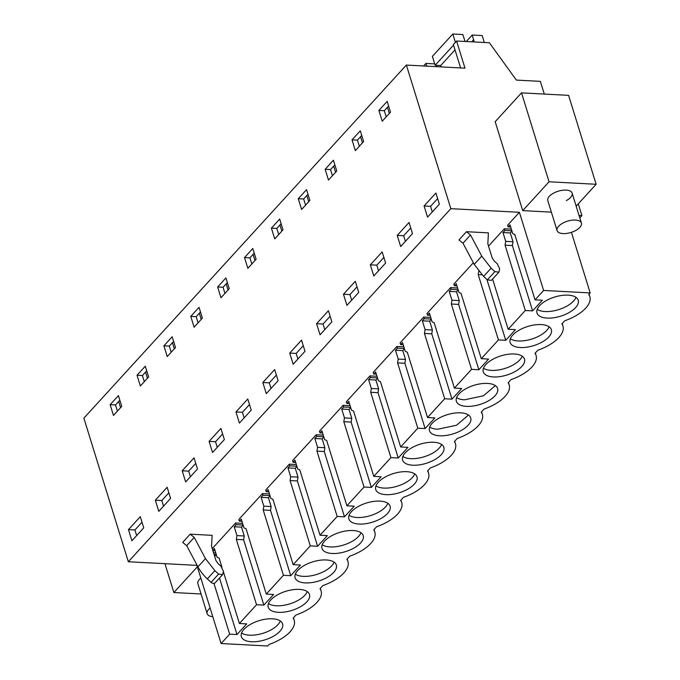 <?xml version="1.0" encoding="UTF-8"?>
<svg xmlns="http://www.w3.org/2000/svg" width="680" height="680" viewBox="0 0 680 680"><rect width="100%" height="100%" fill="white"/><g stroke="black" fill="none" stroke-linecap="round" stroke-linejoin="round"><path stroke-width="1.02" d="M460.079 67.906L460.462 67.481L453.364 44.548L456.586 41.021L464.992 68.17L406.376 65.067L450.831 208.667L519.409 212.296L543.609 290.462L590.181 292.918L588.752 294.482A33.736 15.682 -17.2 0 1 589.832 296.65A33.736 15.682 -17.2 0 1 585.786 308.057L585.701 308.159A33.736 15.682 -17.2 0 1 564.731 320.781L561.875 323.909A33.736 15.682 -17.2 0 1 562.963 326.069A33.736 15.682 -17.2 0 1 558.866 337.535A33.736 15.682 -17.2 0 1 537.863 350.208L535.007 353.328A33.736 15.682 -17.2 0 1 536.087 355.495A33.736 15.682 -17.2 0 1 531.998 366.953A33.736 15.682 -17.2 0 1 510.986 379.627L508.13 382.755A33.736 15.682 -17.2 0 1 509.21 384.914A33.736 15.682 -17.2 0 1 505.121 396.38A33.736 15.682 -17.2 0 1 484.109 409.054L481.253 412.182A33.736 15.682 -17.2 0 1 482.333 414.341A33.736 15.682 -17.2 0 1 478.244 425.799A33.736 15.682 -17.2 0 1 457.232 438.473L454.376 441.6A33.736 15.682 -17.2 0 1 455.456 443.76A33.736 15.682 -17.2 0 1 451.367 455.226A33.736 15.682 -17.2 0 1 430.355 467.899L427.499 471.027A33.736 15.682 -17.2 0 1 428.578 473.187A33.736 15.682 -17.2 0 1 424.49 484.644A33.736 15.682 -17.2 0 1 403.478 497.318L400.63 500.446A33.736 15.682 -17.2 0 1 401.71 502.613A33.736 15.682 -17.2 0 1 397.613 514.071A33.736 15.682 -17.2 0 1 376.609 526.745L373.753 529.873A33.736 15.682 -17.2 0 1 374.833 532.032A33.736 15.682 -17.2 0 1 370.745 543.498A33.736 15.682 -17.2 0 1 349.732 556.172L346.876 559.292A33.736 15.682 -17.2 0 1 347.956 561.459A33.736 15.682 -17.2 0 1 343.868 572.917A33.736 15.682 -17.2 0 1 322.856 585.59L320 588.718A33.736 15.682 -17.2 0 1 321.079 590.877A33.736 15.682 -17.2 0 1 316.99 602.344A33.736 15.682 -17.2 0 1 295.978 615.017L293.123 618.137A33.736 15.682 -17.2 0 1 294.202 620.304A33.736 15.682 -17.2 0 1 290.113 631.762A33.736 15.682 -17.2 0 1 269.101 644.436L267.673 646L221.102 643.535L229.67 634.151L236.98 634.542L246.713 623.891L239.402 623.5L256.547 604.733L263.857 605.115L273.589 594.465L266.279 594.082L283.424 575.306L290.734 575.696L300.458 565.038L293.156 564.655L310.301 545.887L317.611 546.269L327.335 535.619L320.025 535.228L337.178 516.46L344.488 516.842L354.212 506.192L346.902 505.81L364.046 487.033L371.356 487.424L381.089 476.773L373.779 476.383L390.923 457.614L398.233 457.997L407.966 447.346L400.656 446.964L417.8 428.188L425.111 428.578L434.843 417.928L427.533 417.537L444.677 398.769L451.988 399.151L461.712 388.501L454.401 388.118L471.554 369.342L478.864 369.733L488.588 359.082L481.279 358.692L498.431 339.923L505.733 340.306L515.465 329.655L508.156 329.273L525.3 310.497L532.61 310.887L542.342 300.237L535.033 299.846L543.609 290.462M544.289 94.061L540.354 81.353L516.358 80.087L489.362 42.746L456.586 41.021M571.429 232.33L590.181 292.918M579.037 215.45L581.91 215.594L578.272 203.839M521.526 92.862L568.599 95.353L596.13 184.28L549.049 181.79L521.526 92.862L495.185 121.694L522.716 210.63L551.361 212.143M406.376 65.067L83.87 418.149L128.325 561.748L196.903 565.369L221.102 643.535M579.793 217.915L581.91 215.594M128.325 561.748L450.831 208.667M435.914 193.035L424.091 205.981L427.541 217.124L439.365 204.179L435.914 193.035M390.507 112.149L382.228 121.21L378.896 110.441L383.036 105.91L387.175 101.379L390.507 112.149M194.038 457.844L182.206 470.789L185.657 481.933L197.481 468.988L194.038 457.844M244.519 257.558L247.851 268.328L256.13 259.258L252.799 248.498L244.519 257.558L249.925 257.848L254.235 253.13M225.114 293.216L220.975 297.747L217.643 286.986L225.922 277.916L229.253 288.685L225.114 293.216M209.083 441.371L220.906 428.425L224.357 439.56L212.534 452.506L209.083 441.371L215.543 441.711L217.277 447.312M198.237 322.643L194.106 327.173L190.766 316.404L199.044 307.343L202.376 318.104L198.237 322.643M289.714 353.099L301.537 340.153L304.988 351.288L293.156 364.233L289.714 353.099L296.174 353.438L297.908 359.04M283.007 229.84L274.728 238.901L271.397 228.14L279.675 219.071L283.007 229.84M343.459 294.253L355.291 281.308L358.734 292.442L346.911 305.388L343.459 294.253L349.928 294.593L351.662 300.195M370.337 264.826L382.16 251.88L385.611 263.024L373.787 275.969L370.337 264.826L376.796 265.175L378.53 270.767M397.214 235.407L409.037 222.462L412.488 233.597L400.664 246.542L397.214 235.407L403.673 235.748L405.407 241.349M352.019 139.868L355.351 150.629L363.63 141.567L360.298 130.806L352.019 139.868L357.425 140.148L361.734 135.43M332.622 175.525L328.482 180.055L325.15 169.286L333.421 160.225L336.753 170.994L332.622 175.525M316.591 323.68L328.414 310.726L331.857 321.87L320.034 334.815L316.591 323.68L323.051 324.02L324.785 329.622M305.745 204.944L301.606 209.474L298.274 198.713L306.552 189.652L309.885 200.413L305.745 204.944M262.837 382.525L266.288 393.661L278.111 380.715L274.661 369.58L262.837 382.525L269.297 382.865L271.031 388.467M163.897 345.831L172.168 336.77L175.508 347.531L167.229 356.592L163.897 345.831L169.294 346.111L173.604 341.394M167.161 487.271L155.338 500.216L158.78 511.351L170.603 498.406L167.161 487.271M144.492 381.488L140.352 386.019L137.02 375.25L145.299 366.188L148.631 376.958L144.492 381.488M110.143 404.676L113.475 415.438L121.754 406.376L118.422 395.615L110.143 404.676L115.541 404.957L119.85 400.24M235.96 411.944L247.783 398.999L251.234 410.133L239.411 423.087L235.96 411.944L242.42 412.284L244.154 417.885M128.46 529.635L140.284 516.689L143.735 527.833L131.903 540.779L128.46 529.635L134.92 529.975L136.655 535.577M212.254 548.573L235.603 523.005L242.59 523.37M266.279 594.082L246.058 528.76L243.984 527.884L241.255 519.053L239.343 521.144L238.825 519.469L262.48 493.578L269.467 493.952M293.156 564.655L272.935 499.333L270.861 498.465L268.132 489.625L266.22 491.716L265.701 490.05L289.357 464.16L296.344 464.525M320.025 535.228L299.803 469.906L297.738 469.038L295.001 460.207L293.097 462.298L292.578 460.623L316.234 434.732L323.221 435.106M346.902 505.81L326.68 440.487L324.615 439.62L321.878 430.78L319.974 432.871L319.455 431.205L343.102 405.314L350.089 405.679M373.779 476.383L353.558 411.06L351.492 410.193L348.755 401.361L346.851 403.452L346.332 401.778L369.979 375.887L376.966 376.252M400.656 446.964L380.434 381.642L378.369 380.774L375.632 371.934L373.719 374.025L373.209 372.359L396.856 346.46L403.844 346.834M427.533 417.537L407.311 352.214L405.238 351.348L402.509 342.516L400.596 344.599L400.078 342.933L423.733 317.041L430.721 317.407M454.401 388.118L434.188 322.796L432.115 321.921L429.386 313.089L427.474 315.18L426.955 313.514L450.611 287.615L457.598 287.988M481.279 358.692L461.057 293.369L458.991 292.502L456.254 283.671L454.35 285.753L453.832 284.087L473.339 262.726M488.529 246.1L504.356 228.769L511.343 229.143M535.033 299.846L514.811 234.524L512.745 233.656L510.008 224.825L508.096 226.907L507.586 225.242L519.409 212.296M213.52 552.678L215.713 552.798M466.48 231.701L488.401 232.866L487.84 243.882L492.243 258.111L494.623 261.494L497.139 263.534L499.69 268.872L498.899 272.153L494.887 271.609L491.138 268.166L481.738 256.13L470.509 234.974L466.48 231.701L458.958 239.947L462.978 243.21L474.215 264.367L483.616 276.403L487.364 279.846L491.377 280.389L498.899 272.153M222.624 574.625L215.101 582.862A3.324 2.304 -137.6 0 1 211.081 582.318L207.332 578.875A33.201 23.043 -137.6 0 1 197.931 566.84L205.453 558.594L214.855 570.639L218.611 574.082L222.624 574.625L223.414 571.336L220.855 566.006L218.339 563.958L215.968 560.583L211.565 546.354L212.118 535.33L190.204 534.174L182.682 542.41L186.702 545.674L194.225 537.438L190.204 534.174M568.089 295.146A21.581 10.03 -17.2 0 1 578.229 300.237A21.581 10.03 -17.2 0 1 569.254 312.477A21.581 10.03 -17.2 0 1 547.128 318.096A21.581 10.03 -17.2 0 1 536.996 313.004A21.581 10.03 -17.2 0 1 545.963 300.773A21.581 10.03 -17.2 0 1 568.089 295.146M493.374 376.941A21.581 10.03 -17.2 0 1 483.242 371.85A21.581 10.03 -17.2 0 1 492.218 359.618A21.581 10.03 -17.2 0 1 514.343 353.991A21.581 10.03 -17.2 0 1 524.476 359.091A21.581 10.03 -17.2 0 1 515.5 371.322A21.581 10.03 -17.2 0 1 493.374 376.941M353.09 530.536A21.581 10.03 -17.2 0 1 363.222 535.627A21.581 10.03 -17.2 0 1 354.254 547.859A21.581 10.03 -17.2 0 1 332.12 553.486A21.581 10.03 -17.2 0 1 321.988 548.386A21.581 10.03 -17.2 0 1 330.964 536.154A21.581 10.03 -17.2 0 1 353.09 530.536M299.336 589.381A21.581 10.03 -17.2 0 1 309.476 594.473A21.581 10.03 -17.2 0 1 300.5 606.704A21.581 10.03 -17.2 0 1 278.375 612.332A21.581 10.03 -17.2 0 1 268.234 607.24A21.581 10.03 -17.2 0 1 277.21 595A21.581 10.03 -17.2 0 1 299.336 589.381M541.212 324.572A21.581 10.03 -17.2 0 1 551.352 329.664A21.581 10.03 -17.2 0 1 542.376 341.896A21.581 10.03 -17.2 0 1 520.251 347.523A21.581 10.03 -17.2 0 1 510.119 342.431A21.581 10.03 -17.2 0 1 519.087 330.2A21.581 10.03 -17.2 0 1 541.212 324.572M439.629 435.787A21.581 10.03 -17.2 0 1 429.488 430.695A21.581 10.03 -17.2 0 1 438.464 418.464A21.581 10.03 -17.2 0 1 460.589 412.837A21.581 10.03 -17.2 0 1 470.721 417.936A21.581 10.03 -17.2 0 1 461.754 430.168A21.581 10.03 -17.2 0 1 439.629 435.787M305.252 582.904A21.581 10.03 -17.2 0 1 295.111 577.813A21.581 10.03 -17.2 0 1 304.087 565.582A21.581 10.03 -17.2 0 1 326.213 559.954A21.581 10.03 -17.2 0 1 336.345 565.046A21.581 10.03 -17.2 0 1 327.377 577.277A21.581 10.03 -17.2 0 1 305.252 582.904M272.459 618.8A21.581 10.03 -17.2 0 1 282.6 623.891A21.581 10.03 -17.2 0 1 273.624 636.131A21.581 10.03 -17.2 0 1 251.498 641.75A21.581 10.03 -17.2 0 1 241.366 636.659A21.581 10.03 -17.2 0 1 250.333 624.427A21.581 10.03 -17.2 0 1 272.459 618.8M385.875 494.64A21.581 10.03 -17.2 0 1 375.743 489.54A21.581 10.03 -17.2 0 1 384.71 477.309A21.581 10.03 -17.2 0 1 406.835 471.69A21.581 10.03 -17.2 0 1 416.976 476.782A21.581 10.03 -17.2 0 1 408 489.013A21.581 10.03 -17.2 0 1 385.875 494.64M433.712 442.263A21.581 10.03 -17.2 0 1 443.853 447.355A21.581 10.03 -17.2 0 1 434.877 459.587A21.581 10.03 -17.2 0 1 412.751 465.213A21.581 10.03 -17.2 0 1 402.611 460.122A21.581 10.03 -17.2 0 1 411.587 447.89A21.581 10.03 -17.2 0 1 433.712 442.263M358.998 524.059A21.581 10.03 -17.2 0 1 348.865 518.967A21.581 10.03 -17.2 0 1 357.833 506.736A21.581 10.03 -17.2 0 1 379.967 501.109A21.581 10.03 -17.2 0 1 390.099 506.2A21.581 10.03 -17.2 0 1 381.123 518.432A21.581 10.03 -17.2 0 1 358.998 524.059M466.506 406.368A21.581 10.03 -17.2 0 1 456.365 401.276A21.581 10.03 -17.2 0 1 465.341 389.045A21.581 10.03 -17.2 0 1 487.466 383.418A21.581 10.03 -17.2 0 1 497.598 388.51A21.581 10.03 -17.2 0 1 488.631 400.741A21.581 10.03 -17.2 0 1 466.506 406.368M596.13 184.28L576.156 206.15M549.049 181.79L522.716 210.63M557.073 230.588A12.725 5.916 -17.2 0 1 556.954 229.576A12.725 5.916 -17.2 0 1 568.523 220.873A12.725 5.916 -17.2 0 1 581.391 223.057A12.725 5.916 -17.2 0 1 581.51 224.069A12.725 5.916 -17.2 0 1 569.942 232.773A12.725 5.916 -17.2 0 1 557.073 230.588L547.799 200.625A12.725 5.916 -17.2 0 1 553.605 193.129A12.725 5.916 -17.2 0 1 572.118 193.103A12.725 5.916 -17.2 0 1 566.312 200.6M213.97 583.414L229.67 634.151M164.934 563.686L173.868 592.543L201.059 593.98M197.353 566.831L173.868 592.543M212.781 616.658A12.725 5.916 -17.2 0 1 207.154 613.674L197.88 583.721A12.725 5.916 -17.2 0 1 197.761 582.709A12.725 5.916 -17.2 0 1 200.838 578.085M386.197 116.867L384.302 110.73L388.611 106.012M387.438 107.296L389.334 113.432M224.944 293.403L223.049 287.266L227.358 282.548M226.185 283.832L228.08 289.969M198.067 322.83L196.171 316.693L200.481 311.975M199.308 313.25L201.212 319.387M251.821 263.984L249.925 257.848M253.062 254.405L254.957 260.542M278.698 234.557L276.794 228.421L281.103 223.703M279.939 224.986L281.834 231.124M359.32 146.285L357.425 140.148M360.561 136.714L362.466 142.851M332.444 175.712L330.548 169.575L334.857 164.857M333.684 166.141L335.589 172.278M305.575 205.131L303.671 199.002L307.981 194.276M306.808 195.559L308.712 201.696M171.198 352.249L169.294 346.111M172.431 342.677L174.335 348.815M145.562 372.104L147.458 378.233M144.321 381.675L142.418 375.538L146.727 370.821M117.444 411.094L115.541 404.957M118.685 401.523L120.581 407.66M424.091 205.981L430.55 206.329L432.284 211.922M437.631 198.577L430.55 206.329M378.896 110.441L384.302 110.73M182.206 470.789L188.674 471.129L190.408 476.731M195.746 463.386L188.674 471.129M217.643 286.986L223.049 287.266M222.624 433.959L215.543 441.711M190.766 316.404L196.171 316.693M303.254 345.695L296.174 353.438M271.397 228.14L276.794 228.421M357 286.85L349.928 294.593M383.877 257.423L376.796 265.175M410.754 227.996L403.673 235.748M325.15 169.286L330.548 169.575M330.123 316.268L323.051 324.02M298.274 198.713L303.671 199.002M276.377 375.113L269.297 382.865M155.338 500.216L161.797 500.556L163.531 506.158M168.878 492.804L161.797 500.556M137.02 375.25L142.418 375.538M249.5 404.541L242.42 412.284M142.001 522.231L134.92 529.975M235.603 523.005L236.121 524.671L234.209 526.762L236.946 535.593L236.325 539.41L256.547 604.733M221.926 567.06L219.181 558.178L217.115 557.311L214.379 548.471L212.763 550.239M239.402 623.5L223.363 571.685M236.121 524.671L243.108 525.045M243.194 525.317L241.519 527.144L244.256 535.985L243.635 539.792L263.857 605.115M239.343 521.144L241.944 521.279M262.48 493.578L262.999 495.252L261.086 497.335L263.823 506.175L263.202 509.983L283.424 575.306M262.999 495.252L269.986 495.618M270.07 495.898L268.396 497.726L271.133 506.558L270.512 510.365L290.734 575.696M266.22 491.716L268.821 491.852M289.357 464.16L289.867 465.825L287.963 467.916L290.7 476.748L290.079 480.556L310.301 545.887M289.867 465.825L296.863 466.191M296.947 466.471L295.273 468.299L298.01 477.139L297.389 480.947L317.611 546.269M293.097 462.298L295.69 462.434M316.234 434.732L316.744 436.398L314.84 438.489L317.577 447.329L316.957 451.137L337.178 516.46M316.744 436.398L323.731 436.772M323.816 437.044L322.15 438.881L324.887 447.712L324.267 451.52L344.488 516.842M319.974 432.871L322.567 433.007M343.102 405.314L343.621 406.98L341.717 409.071L344.445 417.902L343.825 421.71L364.046 487.033M343.621 406.98L350.608 407.346M350.693 407.626L349.027 409.453L351.755 418.285L351.135 422.101L371.356 487.424M346.851 403.452L349.444 403.589M369.979 375.887L370.498 377.553L368.585 379.644L371.322 388.475L370.702 392.292L390.923 457.614M370.498 377.553L377.485 377.927M377.57 378.199L375.896 380.035L378.632 388.866L378.012 392.675L398.233 457.997M373.719 374.025L376.32 374.161M396.856 346.46L397.375 348.135L395.462 350.225L398.2 359.057L397.579 362.865L417.8 428.188M397.375 348.135L404.362 348.5M404.447 348.78L402.773 350.608L405.51 359.44L404.889 363.256L425.111 428.578M400.596 344.599L403.197 344.743M423.733 317.041L424.252 318.707L422.339 320.798L425.076 329.63L424.456 333.447L444.677 398.769M424.252 318.707L431.239 319.082M431.324 319.353L429.649 321.19L432.387 330.021L431.766 333.829L451.988 399.151M427.474 315.18L430.075 315.316M450.611 287.615L451.12 289.289L449.216 291.38L451.954 300.212L451.333 304.019L471.554 369.342M451.12 289.289L458.108 289.654M458.201 289.935L456.526 291.762L459.263 300.594L458.643 304.411L478.864 369.733M454.35 285.753L456.943 285.898M478.754 271.226L478.21 274.601L498.431 339.923M486.888 279.412L505.733 340.306M508.156 329.273L492.609 279.047M504.356 228.769L504.875 230.444L502.971 232.526L505.699 241.366L505.079 245.174L525.3 310.497M504.875 230.444L511.862 230.809M511.946 231.089L510.281 232.917L513.009 241.749L512.388 245.565L532.61 310.887M508.096 226.907L510.697 227.043M214.038 554.344L216.231 554.463M219.496 578.051L236.98 634.542M216.316 554.744L214.702 556.504M212.874 550.587L215.067 550.698M462.978 243.21L470.509 234.974M205.453 558.594L194.225 537.438M197.931 566.84L186.702 545.674M505.079 245.174L512.388 245.565M478.21 274.601L481.942 274.797M451.333 304.019L458.643 304.411M424.456 333.447L431.766 333.829M397.579 362.865L404.889 363.256M370.702 392.292L378.012 392.675M343.825 421.71L351.135 422.101M316.957 451.137L324.267 451.52M290.079 480.556L297.389 480.947M263.202 509.983L270.512 510.365M236.325 539.41L243.635 539.792M537.217 309.341A21.581 10.03 162.8 0 0 545.096 311.542A21.581 10.03 162.8 0 0 575.968 297.347M483.471 368.195A21.581 10.03 162.8 0 0 491.351 370.387A21.581 10.03 162.8 0 0 522.223 356.192M322.218 544.731A21.581 10.03 162.8 0 0 330.098 546.933A21.581 10.03 162.8 0 0 360.969 532.737M268.464 603.577A21.581 10.03 162.8 0 0 276.344 605.778A21.581 10.03 162.8 0 0 307.216 591.583M510.348 338.767A21.581 10.03 162.8 0 0 518.228 340.969A21.581 10.03 162.8 0 0 549.091 326.774M429.717 427.04A21.581 10.03 162.8 0 0 437.597 429.241L456.552 425.247L468.469 415.038M295.341 574.149A21.581 10.03 162.8 0 0 303.221 576.351A21.581 10.03 162.8 0 0 334.092 562.156M241.587 632.995A21.581 10.03 162.8 0 0 249.466 635.196A21.581 10.03 162.8 0 0 280.339 621.001M375.964 485.885A21.581 10.03 162.8 0 0 383.843 488.087A21.581 10.03 162.8 0 0 414.715 473.883M402.841 456.458A21.581 10.03 162.8 0 0 410.72 458.66A21.581 10.03 162.8 0 0 441.592 444.465M349.095 515.304A21.581 10.03 162.8 0 0 356.975 517.505A21.581 10.03 162.8 0 0 387.846 503.31M456.594 397.613A21.581 10.03 162.8 0 0 464.474 399.815L483.421 395.82L495.346 385.62M236.946 535.593L244.256 535.985M234.209 526.762L241.519 527.144M263.823 506.175L271.133 506.558M261.086 497.335L268.396 497.726M290.7 476.748L298.01 477.139M287.963 467.916L295.273 468.299M317.577 447.329L324.887 447.712M314.84 438.489L322.15 438.881M344.445 417.902L351.755 418.285M341.717 409.071L349.027 409.453M371.322 388.475L378.632 388.866M368.585 379.644L375.896 380.035M398.2 359.057L405.51 359.44M395.462 350.225L402.773 350.608M425.076 329.63L432.387 330.021M422.339 320.798L429.649 321.19M451.954 300.212L459.263 300.594M449.216 291.38L456.526 291.762M505.699 241.366L513.009 241.749M502.971 232.526L510.281 232.917M207.154 613.674A12.725 5.916 -17.2 0 1 207.034 612.663A12.725 5.916 -17.2 0 1 210.112 608.039M441.108 66.903L440.691 65.543L435.149 65.254L432.395 56.364L452.82 34L462.791 34.527L464.771 40.553A5.534 3.842 -137.6 0 0 465.213 41.471M474.079 41.939A5.534 3.842 -137.6 0 0 473.96 41.046L472.217 35.029L482.179 35.555L484.321 42.483M455.013 49.87L440.691 65.543M453.543 45.118L435.149 65.254M455.396 42.322L452.82 34M473.662 39.703L471.733 41.82M472.217 35.029L466.276 41.531M426.793 66.147L425.952 63.427L423.615 65.977M425.952 63.427L434.724 63.886M436.339 65.314L436.756 66.674M474.215 264.367L481.738 256.13M483.616 276.403L491.138 268.166M487.364 279.846L494.887 271.609M214.855 570.639L207.332 578.875M218.611 574.082L211.081 582.318M473.96 41.046L473.187 41.896M589.058 294.151L589.832 296.65M293.428 617.806L294.202 620.304M562.19 323.57L562.963 326.069M535.313 352.997L536.087 355.495M508.436 382.415L509.21 384.914M481.559 411.842L482.333 414.341M454.682 441.269L455.456 443.76M427.805 470.688L428.578 473.187M400.936 500.114L401.71 502.613M374.059 529.533L374.833 532.032M347.183 558.96L347.956 561.459M320.305 588.379L321.079 590.877M581.391 223.057L572.118 193.103"/></g></svg>
